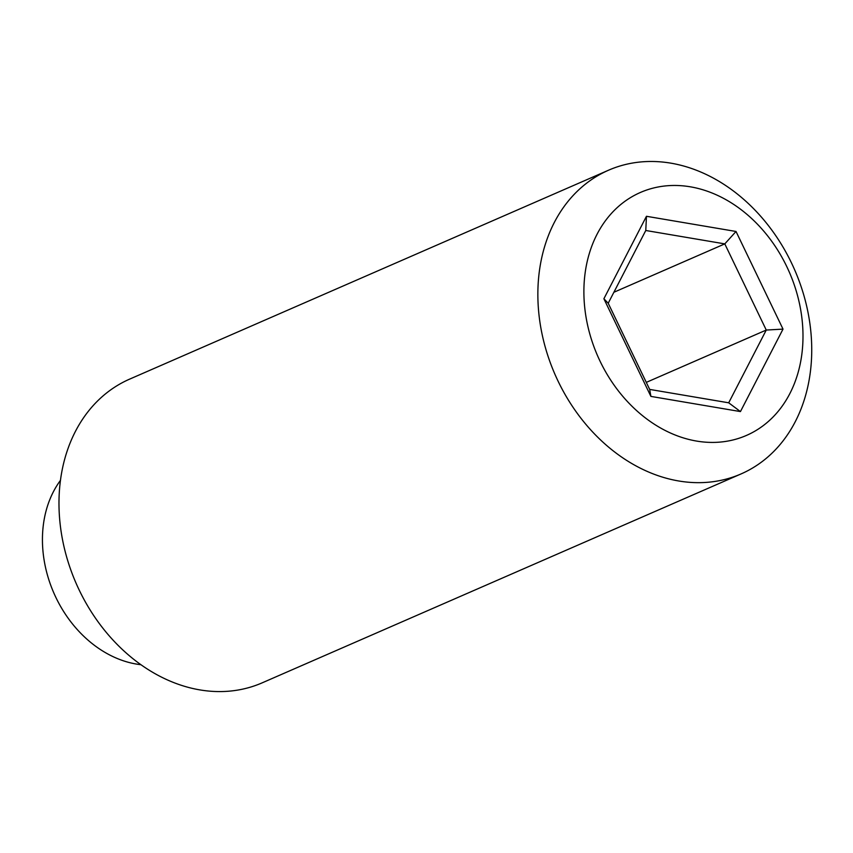 <?xml version="1.0" encoding="UTF-8"?>
<svg xmlns="http://www.w3.org/2000/svg" width="853" height="853" viewBox="0 0 853 853"><rect width="100%" height="100%" fill="white"/><g stroke="black" fill="none" stroke-linecap="round" stroke-linejoin="round"><path stroke-width="1.28" d="M646.297 382.379L766.261 330.047L783.011 329.119L740.447 411.583L650.892 396.4L603.892 298.753L646.457 216.289L645.774 230.491L608.21 303.252L649.677 389.416L728.697 402.808L766.261 330.047L724.794 243.883L645.774 230.491M603.892 298.753L608.21 303.252M613.883 292.27L724.794 243.883L736.022 231.472L783.011 329.119M646.457 216.289L736.022 231.472M740.447 411.583L728.697 402.808M635.997 194.548A132.546 104.588 -113.6 0 1 802.95 332.489A132.546 104.588 -113.6 0 1 641.413 414.761A132.546 104.588 -113.6 0 1 635.997 194.548M650.892 396.4L649.677 389.416M60.478 480.346A110.453 87.155 66.4 0 0 53.835 592.963A110.453 87.155 66.4 0 0 140.894 664.7M602.975 172.839A165.685 130.744 -113.6 0 1 608.552 170.205A165.685 130.744 -113.6 0 1 793.034 266.232A165.685 130.744 -113.6 0 1 746.62 471.304A165.685 130.744 -113.6 0 1 741.044 473.937A165.685 130.744 -113.6 0 1 556.561 377.911A165.685 130.744 -113.6 0 1 602.975 172.839M608.552 170.205L129.667 379.116A165.685 130.744 66.4 0 0 76.088 583.26A165.685 130.744 66.4 0 0 262.17 682.848L741.044 473.937"/></g></svg>
